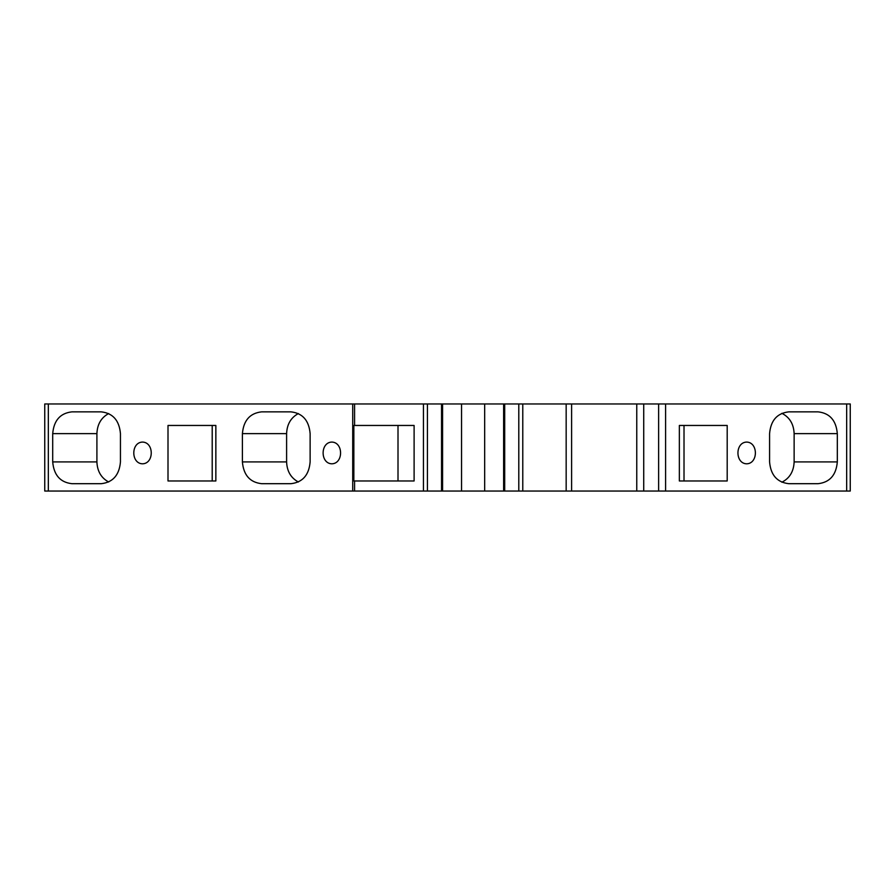 <?xml version="1.0" encoding="UTF-8"?>
<svg xmlns="http://www.w3.org/2000/svg" width="895" height="895" viewBox="0 0 895 895"><rect width="100%" height="100%" fill="white"/><g stroke="black" fill="none" stroke-linecap="round" stroke-linejoin="round"><path stroke-width="1.34" d="M331.844 442.074C320.209 442.309 320.209 463.576 331.844 463.811C343.479 463.576 343.479 442.309 331.844 442.074M52.704 433.627C53.868 420.426 60.278 413.166 71.924 411.857L101.224 411.857C112.871 413.166 119.281 420.426 120.445 433.627L120.445 461.921C119.281 475.122 112.871 482.371 101.224 483.692L71.924 483.692C60.278 482.371 53.868 475.122 52.704 461.921L52.704 433.627L96.906 433.627C97.298 424.275 101.213 417.585 108.675 413.557M571.603 491.042L571.603 403.958L850.25 403.958L850.25 491.042L44.75 491.042L44.75 403.958L44.75 491.042L44.75 403.958L48.33 403.958L48.33 491.042M571.603 403.958L48.33 403.958M142.518 442.074C130.883 442.309 130.883 463.576 142.518 463.811C154.153 463.576 154.153 442.309 142.518 442.074M168.003 425.461L168.003 480.973L215.852 480.973L215.852 425.461L168.003 425.461M310.129 461.921C308.976 475.122 302.566 482.371 290.909 483.692L261.62 483.692C249.962 482.371 243.563 475.122 242.4 461.921L242.4 433.627C243.563 420.426 249.962 413.166 261.62 411.857L290.909 411.857C302.566 413.166 308.976 420.426 310.129 433.627L310.129 461.921M414.105 425.461L353.849 425.461L353.849 480.973L414.105 480.973L414.105 425.461L398.006 425.461L398.006 480.973L414.105 480.973M298.371 481.991C290.909 477.964 286.982 471.273 286.601 461.921L286.601 433.627C286.982 424.275 290.909 417.585 298.371 413.557M108.675 481.991C101.213 477.964 97.298 471.273 96.906 461.921L96.906 433.627M769.577 461.921C770.74 475.122 777.151 482.371 788.808 483.692L818.097 483.692C829.754 482.371 836.154 475.122 837.317 461.921L837.317 433.627C836.154 420.426 829.754 413.166 818.097 411.857L788.808 411.857C777.151 413.166 770.74 420.426 769.577 433.627L769.577 461.921M746.665 463.811C758.289 463.576 758.289 442.309 746.665 442.074C735.03 442.309 735.03 463.576 746.665 463.811M679.35 480.973L684.015 480.973L684.015 425.461L679.35 425.461L679.35 480.973L727.199 480.973L727.199 425.461L679.35 425.461M461.551 403.958L461.551 491.042M484.665 403.958L484.665 491.042M215.852 425.461L212.204 425.461L212.204 480.973L215.852 480.973M781.861 482.215C789.614 478.299 793.708 471.531 794.134 461.921L794.134 433.627C793.708 424.006 789.614 417.249 781.861 413.322M352.719 403.958L352.719 491.042M96.906 461.921L52.704 461.921M354.577 403.958L354.577 425.461M354.577 480.973L354.577 491.042M423.436 403.958L423.436 491.042M427.418 403.958L427.418 491.042M441.537 403.958L441.537 491.042M504.69 403.958L504.69 491.042M518.798 403.958L518.798 491.042M522.781 403.958L522.781 491.042M566.166 403.958L566.166 491.042M636.759 403.958L636.759 491.042M643.729 403.958L643.729 491.042M658.619 403.958L658.619 491.042M665.6 403.958L665.6 491.042M846.67 403.958L846.67 491.042M286.601 461.921L242.4 461.921M286.601 433.627L242.4 433.627M794.134 433.627L837.317 433.627M794.134 461.921L837.317 461.921M442.589 491.042L442.589 403.958M503.628 491.042L503.628 403.958"/></g></svg>
